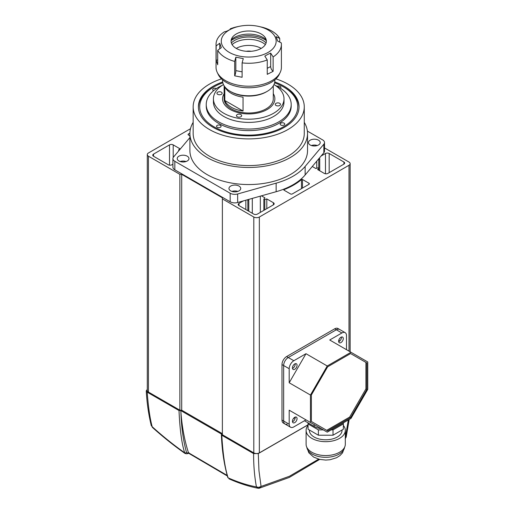 <?xml version="1.0" encoding="UTF-8"?>
<svg xmlns="http://www.w3.org/2000/svg" width="514" height="514" viewBox="0 0 514 514"><rect width="100%" height="100%" fill="white"/><g stroke="black" fill="none" stroke-linecap="round" stroke-linejoin="round"><path stroke-width="0.77" d="M343.911 164.139A2.615 1.51 0 0 0 344.682 163.073A2.615 1.51 0 0 0 343.911 162.006L343.911 164.139L327.926 173.372A2.615 1.51 0 0 1 324.225 173.372L317.639 169.569L318.68 168.412A0.655 0.379 0 0 0 317.8 167.898L315.789 168.502L312.287 166.478M172.916 164.197L171.959 164.756A2.615 1.51 0 0 1 168.258 164.756L153.519 156.243A2.615 1.51 0 0 1 152.754 155.177A2.615 1.51 0 0 1 153.519 154.11L153.519 156.243M179.135 150.377A0.655 0.379 0 0 1 178.75 149.844L179.791 148.681L173.205 144.877A2.615 1.51 0 0 0 169.504 144.877L153.519 154.11M247.093 199.856L247.838 200.081A0.655 0.379 0 0 0 248.725 199.573L248.596 199.432M245.833 200.209L245.833 209.539M252.303 198.398L252.303 213.278M260.335 196.142L260.335 212.398M273.39 202.722L273.39 204.855A2.615 1.51 0 0 0 274.161 203.788A2.615 1.51 0 0 0 273.39 202.722L266.805 198.918L264.794 199.522A0.655 0.379 0 0 1 263.913 199.008L264.954 197.851L261.453 195.828M266.805 198.918L266.805 208.658M273.39 204.855L257.405 214.087A2.615 1.51 0 0 1 253.704 214.087L238.965 205.574A2.615 1.51 0 0 1 238.2 204.508A2.615 1.51 0 0 1 238.965 203.441L238.965 205.574M253.8 452.885L222.376 434.741L222.376 198.879L253.8 217.024A3.919 2.262 0 0 0 259.345 217.024L259.345 452.885A3.919 2.262 0 0 1 253.8 452.885L253.8 217.024M308.059 424.757L259.345 452.885M324.514 147.923L349 162.058A3.919 2.262 0 0 1 350.143 163.664A3.919 2.262 0 0 1 349 165.264L259.345 217.024M190.488 128.712L148.437 152.992A3.919 2.262 0 0 0 147.287 154.592A3.919 2.262 0 0 0 148.437 156.192L148.437 392.053A3.919 2.262 0 0 1 147.287 390.447L147.287 154.592M222.376 198.879L222.376 197.813L181.705 174.336L179.861 174.336L179.861 410.191L148.437 392.053M179.861 174.336L148.437 156.192M181.705 174.336L181.705 410.191L179.861 410.191M222.376 433.675L181.705 410.191M189.904 133.107L188.452 133.942A1.304 0.752 0 0 0 188.073 134.475A1.304 0.752 0 0 0 188.452 135.009L189.897 135.837M301.474 179.553A63.524 36.674 0 0 1 284.094 189.589A0.655 0.379 0 0 0 283.998 190.167L290.494 193.919A1.304 0.752 0 0 0 292.337 193.919L308.978 184.314A1.304 0.752 0 0 0 309.357 183.781A1.304 0.752 0 0 0 308.978 183.247L302.483 179.495A0.655 0.379 0 0 0 301.474 179.553L301.474 188.644M318.532 159.057L318.77 159.128A0.655 0.379 0 0 0 319.65 158.62L319.265 158.19M316.759 161.165L316.759 168.213M343.911 162.006L329.172 153.493A2.615 1.51 0 0 0 325.478 153.493L321.083 156.031M243.36 200.903L238.965 203.441M222.671 81.97A50.321 29.054 0 0 0 198.391 106.828A50.321 29.054 0 0 0 213.13 127.376A50.321 29.054 0 0 0 267.974 133.672A50.321 29.054 0 0 0 299.039 106.828A50.321 29.054 0 0 0 284.3 86.288A50.321 29.054 0 0 0 274.765 81.97M230.69 190.874A5.879 3.399 0 0 0 237.102 191.613A5.879 3.399 0 0 0 240.732 188.477A5.879 3.399 0 0 0 239.01 186.074A5.879 3.399 0 0 0 232.598 185.336A5.879 3.399 0 0 0 228.968 188.477A5.879 3.399 0 0 0 230.69 190.874M310.18 144.987A5.879 3.399 0 0 0 316.585 145.719A5.879 3.399 0 0 0 320.222 142.584A5.879 3.399 0 0 0 318.494 140.181A5.879 3.399 0 0 0 312.088 139.448A5.879 3.399 0 0 0 308.458 142.584A5.879 3.399 0 0 0 310.18 144.987M178.936 160.991A5.879 3.399 0 0 0 185.342 161.73A5.879 3.399 0 0 0 188.979 158.595A5.879 3.399 0 0 0 187.25 156.192A5.879 3.399 0 0 0 180.844 155.453A5.879 3.399 0 0 0 177.214 158.595A5.879 3.399 0 0 0 178.936 160.991M221.508 78.867A55.551 32.074 0 0 0 193.161 106.828A55.551 32.074 0 0 0 209.436 129.509A55.551 32.074 0 0 0 269.972 136.461A55.551 32.074 0 0 0 304.269 106.828A55.551 32.074 0 0 0 287.994 84.155A55.551 32.074 0 0 0 275.922 78.867M193.161 106.828L193.161 133.512A55.551 32.074 0 0 0 209.436 156.192A55.551 32.074 0 0 0 269.972 163.144A55.551 32.074 0 0 0 304.269 133.512L304.269 106.828M193.161 122.351A58.821 33.956 0 0 0 189.897 133.512L189.897 150.589A58.821 33.956 0 0 0 207.123 174.599A58.821 33.956 0 0 0 271.225 181.962A58.821 33.956 0 0 0 307.533 150.589L307.533 133.512A58.821 33.956 0 0 0 304.269 122.351M189.897 133.512A58.821 33.956 0 0 0 207.123 157.522A58.821 33.956 0 0 0 271.225 164.885A58.821 33.956 0 0 0 307.533 133.512M323.852 152.742L323.852 144.203A6.534 3.771 0 0 0 324.514 142.551L324.514 151.09A6.534 3.771 180 0 1 323.852 152.742L305.143 174.966A62.74 36.224 180 0 1 276.147 191.703L237.654 202.51A6.534 3.771 180 0 1 230.176 201.784L174.831 169.832A6.534 3.771 180 0 1 172.916 167.166L172.916 158.627A6.534 3.771 0 0 1 173.578 156.976L189.897 137.591M172.916 158.627A6.534 3.771 0 0 0 174.831 161.293L174.831 169.832M230.176 201.784L230.176 193.245L174.831 161.293M230.176 193.245A6.534 3.771 0 0 0 237.654 193.971L237.654 202.51M323.852 144.203L305.143 166.427A62.74 36.224 180 0 1 276.147 183.164L237.654 193.971M324.514 142.551A6.534 3.771 0 0 0 322.599 139.885L307.385 131.102M186.055 161.524A5.879 3.399 0 0 0 180.138 161.524M317.299 145.52A5.879 3.399 0 0 0 311.381 145.52M237.809 191.407A5.879 3.399 0 0 0 231.891 191.407M345.312 438.603L345.312 437.954M147.287 389.419L146.239 390.878L147.21 392.169L179.013 410.532L180.793 410.583L221.701 434.201L221.791 435.229L253.595 453.592C253.556 465.401 254.501 476.504 256.428 486.906L258.105 488.261L259.05 488.3L258.76 487.362L261.067 486.45L258.966 470.728L258.285 453.592L308.059 424.853M221.791 435.229C222.909 454.357 225.023 468.569 228.139 477.853A1.324 0.938 164.1 0 1 227.766 477.403C224.059 464.348 221.939 450.11 221.405 434.703L221.701 434.201M253.595 453.592L258.285 453.592M318.654 459.15L289.491 476.234L261.067 486.45L259.05 488.3L289.273 477.448L319.663 459.407M227.766 477.403L228.139 477.853C238.091 482.235 247.523 485.255 256.428 486.906L258.76 487.362M180.793 410.583L180.941 412.549C182.065 427.05 184.565 440.447 188.445 452.725L227.22 475.444M147.21 392.169C148.328 407.268 149.992 418.794 152.208 426.736C162.912 436.405 173.732 445.079 184.667 452.757C181.718 443.563 179.836 429.492 179.013 410.532M188.445 452.725L189.017 452.815M188.471 452.802L187.507 453.065A1.324 0.938 74.8 0 1 186.916 453.798L185.124 453.515L184.667 452.757A1.324 0.951 164.9 0 0 186.511 452.493C183.215 440.267 181.358 426.948 180.941 412.549M151.232 425.284L152.208 426.736L151.27 425.611C148.61 414.727 146.933 403.149 146.239 390.878M218.733 94.685A2.615 1.51 0 0 0 222.17 93.252A2.615 1.51 0 0 0 220.377 91.82A2.615 1.51 0 0 0 216.94 93.252A2.615 1.51 0 0 0 218.733 94.685M238.233 117.096A2.615 1.51 0 0 0 241.67 115.663A2.615 1.51 0 0 0 239.877 114.23A2.615 1.51 0 0 0 236.44 115.663A2.615 1.51 0 0 0 238.233 117.096M277.052 105.833A2.615 1.51 0 0 0 280.49 104.4A2.615 1.51 0 0 0 278.697 102.967A2.615 1.51 0 0 0 275.26 104.4A2.615 1.51 0 0 0 277.052 105.833M240.494 113.157A26.143 15.092 0 0 0 274.855 98.829A26.143 15.092 0 0 0 273.287 93.677A26.143 15.092 180 0 1 274.855 98.829A26.143 15.092 180 0 1 258.722 112.772A26.143 15.092 180 0 1 230.233 109.501A26.143 15.092 180 0 1 222.575 98.829A26.143 15.092 0 0 0 240.494 113.157M273.968 84.592A35.293 20.374 180 0 1 284.004 98.829A35.293 20.374 180 0 1 237.616 118.169A35.293 20.374 180 0 1 213.426 98.829A35.293 20.374 180 0 1 223.468 84.592M284.004 98.829L284.004 102.029A35.293 20.374 180 0 1 237.616 121.368A35.293 20.374 180 0 1 213.426 102.029L213.426 98.829M275.093 85.292A42.482 24.524 180 0 1 291.194 104.515A42.482 24.524 180 0 1 235.361 127.8A42.482 24.524 180 0 1 206.236 104.515A42.482 24.524 180 0 1 222.337 85.292M291.194 104.515L291.194 106.083A42.482 24.524 180 0 1 235.361 129.367A42.482 24.524 180 0 1 206.236 106.083L206.236 104.515M224.143 93.677A26.143 15.092 0 0 0 222.575 98.829A26.143 15.092 180 0 1 224.143 93.677M267.203 91.357L266.278 91.89A24.833 14.341 180 0 1 231.152 91.89L230.233 91.357A26.143 15.092 0 0 0 267.203 91.357A26.143 15.092 0 0 0 274.855 80.685L274.855 79.824M224.804 86.782L224.804 100.493A24.576 14.186 0 0 0 231.339 107.259A24.576 14.186 0 0 0 243.051 111.03L243.051 97.159A24.576 14.186 180 0 1 231.339 93.381A24.576 14.186 180 0 1 224.965 86.988M273.287 85.832L273.287 98.829A24.576 14.186 180 0 1 258.118 111.936A24.576 14.186 180 0 1 231.339 108.859A24.576 14.186 180 0 1 224.143 98.829L224.143 85.832M224.804 100.493L243.051 111.03M231.152 91.89L230.233 91.357A26.143 15.092 0 0 1 222.575 80.685L222.575 79.824M222.832 82.799A49.016 28.302 0 0 0 214.055 86.821A49.016 28.302 0 0 0 216.214 128.012A49.016 28.302 0 0 0 284.409 126.226A49.016 28.302 0 0 0 283.375 86.821A49.016 28.302 0 0 0 281.216 85.645A49.016 28.302 0 0 0 274.598 82.799M283.375 86.821L284.3 87.354A50.321 29.054 180 0 1 299.032 107.362M280.393 88.177A2.287 1.324 0 0 0 280.901 87.341A2.287 1.324 0 0 0 280.13 86.352A2.287 1.324 0 0 0 277.187 86.313M216.445 88.562A2.287 1.324 0 0 0 214.004 88.369A2.287 1.324 0 0 0 212.674 89.571A2.287 1.324 0 0 0 213.445 90.554A2.287 1.324 0 0 0 213.663 90.657M220.333 125.332A2.287 1.324 0 0 0 217.878 125.114A2.287 1.324 0 0 0 216.529 126.322A2.287 1.324 0 0 0 217.3 127.311A2.287 1.324 0 0 0 219.754 127.523A2.287 1.324 0 0 0 221.104 126.322A2.287 1.324 0 0 0 220.333 125.332M283.991 123.103A2.287 1.324 0 0 0 281.531 122.891A2.287 1.324 0 0 0 280.181 124.092A2.287 1.324 0 0 0 280.952 125.082A2.287 1.324 0 0 0 283.413 125.3A2.287 1.324 0 0 0 284.762 124.092A2.287 1.324 0 0 0 283.991 123.103M198.404 107.362A50.321 29.054 180 0 1 213.13 87.354L214.055 86.821M246.328 51.291A7.845 4.53 180 0 1 251.102 51.291M261.196 48.4A17.643 10.19 0 0 0 236.241 48.4M231.261 39.694A20.586 11.886 180 0 1 235.091 37.085A20.586 11.886 180 0 1 266.168 39.694M260.392 48.836A17.643 10.19 0 0 0 265.224 37.593A17.643 10.19 0 0 0 237.038 33.558A17.643 10.19 0 0 0 232.212 37.593A17.643 10.19 0 0 0 238.689 49.575A17.643 10.19 0 0 0 260.392 48.836M231.094 40.638A22.218 12.831 180 0 1 234.011 38.833A22.218 12.831 180 0 1 266.336 40.638M232.084 44.596A19.802 11.43 180 0 1 235.611 42.232A19.802 11.43 180 0 1 265.346 44.596M266.091 42.97A19.802 11.43 0 0 0 235.611 39.88A19.802 11.43 0 0 0 231.339 42.97M280.22 72.345L279.275 74.331A31.695 18.298 180 0 1 269.689 83.197A31.695 18.298 180 0 1 218.154 74.331L217.21 72.345A32.678 18.864 0 0 0 270.338 81.488A32.678 18.864 0 0 0 280.22 72.345A32.678 18.864 0 0 0 281.396 67.34L281.396 44.397A32.678 18.864 180 0 1 273.127 56.938L270.685 53.109L267.749 54.445L264.806 56.103L267.248 59.939A32.678 18.864 180 0 1 242.107 62.875L243.276 58.615L235.842 57.176L234.673 61.429A32.678 18.864 180 0 1 217.698 50.327L221.309 47.667L219.754 43.234L216.143 45.894A32.678 18.864 180 0 1 216.041 44.397A32.678 18.864 180 0 1 224.31 31.855L226.745 31.213L232.624 28.212L230.188 28.855L230.188 29.298M216.041 44.397L216.041 67.34A32.678 18.864 0 0 0 217.21 72.345M230.548 29.317A27.448 15.85 0 0 0 228.139 51.683A27.448 15.85 0 0 0 266.882 53.077A27.448 15.85 0 0 0 257.867 26.253A27.448 15.85 0 0 0 239.563 26.253A27.448 15.85 0 0 0 230.548 29.317M267.248 68.304L270.685 66.55A3.919 2.12 -117 0 0 273.127 71.343L267.248 74.337L267.248 59.939M234.673 61.429L234.673 75.834L242.107 77.273L242.107 62.875M216.143 45.894L216.143 60.292L217.698 64.732L217.698 50.327M230.188 28.855A32.678 18.864 180 0 1 237.821 26.612L239.563 26.253M257.867 26.253L262.763 27.364A32.678 18.864 180 0 1 279.738 38.466L276.121 36.648L277.676 41.088L281.293 42.9A32.678 18.864 180 0 1 281.396 44.397M279.738 42.122L279.738 38.466M273.127 71.343L273.127 56.938M270.685 66.55L270.685 53.109M234.673 75.834A3.919 1.022 101 0 0 235.842 70.624L235.842 57.176M219.754 48.817L219.754 43.234M216.143 60.292A3.919 3.135 160.7 0 0 217.698 59.752M346.5 349.693L346.5 335.648A6.534 3.771 120 0 0 345.151 332.654L339.6 329.455A6.534 3.771 120 0 0 336.336 329.776A6.534 3.771 -60 0 1 339.6 329.455L337.936 328.491A6.534 3.771 120 0 0 334.672 328.819L286.613 356.562A6.534 3.771 120 0 0 281.987 364.567L281.987 420.066A6.534 3.771 120 0 0 283.342 423.054L285.007 424.018A6.534 3.771 120 0 0 287.23 424.159M345.151 332.654A6.534 3.771 120 0 0 341.881 332.982L336.336 329.776L288.27 357.526A6.534 3.771 120 0 0 283.651 365.531L283.651 421.024A6.534 3.771 120 0 0 285.007 424.018A6.534 3.771 -60 0 1 283.651 421.024L281.987 420.066M338.642 341.251A3.27 1.889 120 0 0 339.324 342.748A3.27 1.889 120 0 0 341.842 341.868A3.27 1.889 120 0 0 343.268 338.585A3.27 1.889 120 0 0 342.587 337.088A3.27 1.889 120 0 0 340.069 337.961A3.27 1.889 120 0 0 338.642 341.251M341.38 337.049A3.27 1.889 -60 0 1 341.418 337.512A3.27 1.889 -60 0 1 338.687 341.714M292.434 421.294A3.27 1.889 120 0 0 293.108 422.791A3.27 1.889 120 0 0 295.627 421.91A3.27 1.889 120 0 0 297.053 418.627A3.27 1.889 120 0 0 296.379 417.13A3.27 1.889 120 0 0 293.86 418.004A3.27 1.889 120 0 0 292.434 421.294M293.359 418.627L295.203 417.554A3.27 1.889 -60 0 1 292.472 421.756M292.434 367.928A3.27 1.889 120 0 0 293.108 369.425A3.27 1.889 120 0 0 295.627 368.551A3.27 1.889 120 0 0 297.053 365.261A3.27 1.889 120 0 0 296.379 363.764A3.27 1.889 120 0 0 293.86 364.644A3.27 1.889 120 0 0 292.434 367.928M295.164 363.732A3.27 1.889 -60 0 1 295.203 364.195A3.27 1.889 -60 0 1 292.472 368.397M321.436 428.798A16.339 9.432 180 0 1 314.15 426.363L304.449 420.76M327.238 365.981L310.456 395.048L310.456 422.457L327.238 432.145L350.978 418.441L367.761 389.374L367.761 361.965L350.978 352.276L327.238 365.981L305.984 353.703L293.822 360.725A6.534 3.771 120 0 0 289.196 368.731L283.651 365.531L283.651 421.024L289.196 424.23A6.534 3.771 120 0 0 290.551 427.218A6.534 3.771 120 0 0 293.822 426.896L305.984 419.874L289.196 410.185L289.196 424.23M281.987 364.567L283.651 365.531A6.534 3.771 -60 0 1 288.27 357.526L286.613 356.562M334.672 328.819L336.336 329.776L288.27 357.526L293.822 360.725M339.105 341.514L339.105 339.381M341.881 332.982L329.718 339.998L350.978 352.276M289.196 368.731L289.196 382.776L305.984 353.703M310.456 422.457L289.196 410.185M310.456 395.048L289.196 382.776M366.835 362.942L350.593 353.561L327.624 366.823L311.381 394.958L311.381 421.48L327.624 430.861L350.593 417.599L366.835 389.464L366.835 362.942L350.593 353.561M295.164 417.092A3.27 1.889 -60 0 1 295.203 417.554M326.698 430.327L349.668 417.066L365.91 388.931L365.91 362.409M350.593 417.599L349.668 417.066M366.835 389.464L365.91 388.931M343.352 425.431A19.609 11.321 180 0 1 345.312 430.366L345.312 444.237A19.609 11.321 180 0 1 333.207 454.697A19.609 11.321 180 0 1 311.844 452.243A19.609 11.321 180 0 1 306.1 444.237L306.1 430.366A19.609 11.321 180 0 1 308.059 425.431M345.312 430.366A19.609 11.321 180 0 1 333.207 440.819A19.609 11.321 180 0 1 311.844 438.371A19.609 11.321 180 0 1 306.1 430.366M342.041 430L342.041 430.366A16.339 9.432 180 0 1 331.96 439.078A16.339 9.432 180 0 1 314.15 437.035A16.339 9.432 180 0 1 309.37 430.366L309.37 430M343.352 422.842L343.352 423.909L333.014 429.877L331.164 429.877M333.014 429.877L333.014 435.217L343.352 429.248L343.352 423.909M323.312 429.877L318.397 429.877L308.059 423.909L308.059 422.842M333.014 435.217L318.397 435.217L318.397 429.877M318.397 435.217L308.059 429.248L308.059 423.909M169.504 144.877L169.504 165.155M173.205 144.877L173.205 157.522M247.838 200.081L247.838 210.701M264.794 199.522L264.794 209.821M349 165.264L349 351.133M188.452 133.942L188.452 135.009M284.094 189.589L284.094 190.225M302.483 179.495L302.483 188.06M308.978 183.247L308.978 184.314M318.77 159.128L318.77 170.224M325.478 153.493L325.478 173.777M329.172 153.493L329.172 172.653M318.68 168.412L318.68 170.173M305.143 174.966L305.143 166.427M276.147 191.703L276.147 183.164M345.312 437.812A3.315 1.523 11.5 0 0 346.185 437.035A3.315 1.523 11.5 0 0 346.198 436.881M348.319 419.977L345.312 437.665M187.507 453.065L186.511 452.493M186.916 453.798L188.741 453.284M235.842 70.624L242.107 71.838M314.15 426.363L314.15 424.59M344.592 447.276A18.954 10.942 180 0 1 332.23 456.644A18.954 10.942 180 0 1 312.306 454.113A18.954 10.942 180 0 1 306.819 447.276M178.679 150.017L178.679 150.917M248.795 199.747L248.795 211.254M263.843 199.188L263.843 210.374M350.143 163.664L350.143 351.794M319.727 158.794L319.727 170.776M318.757 168.232L318.757 170.211M345.164 438.834L346.185 437.035L349.199 419.469M228.942 478.81C239.138 483.333 248.86 486.482 258.105 488.255M227.374 476.015L188.689 453.277M185.124 453.515C174.053 445.766 163.105 437.022 152.272 427.288M290.551 427.218L285.007 424.018M344.624 447.206L342.504 452.905L339.889 455.648L336.503 457.762L330.065 459.734L325.767 460.075L319.541 459.375L313.656 457.1L308.818 452.776L306.787 447.206"/></g></svg>
